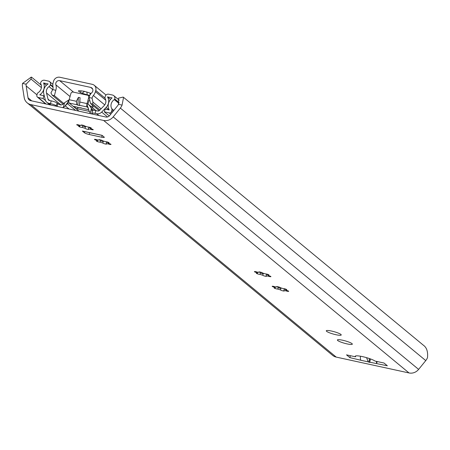 <?xml version="1.0" encoding="UTF-8"?>
<svg xmlns="http://www.w3.org/2000/svg" width="450" height="450" viewBox="0 0 450 450"><rect width="100%" height="100%" fill="white"/><g stroke="black" fill="none" stroke-linecap="round" stroke-linejoin="round"><path stroke-width="0.67" d="M123.159 97.11L118.564 98.123L118.491 104.321A6.789 6.306 129.6 0 1 117.546 105.834L109.637 115.588A3.881 3.606 129.6 0 1 105.806 117.017L30.662 100.648A3.881 3.606 129.6 0 1 28.018 97.813L26.156 85.927A6.789 6.306 129.6 0 1 26.117 84.201L31.039 79.059L41.4 87.621M31.269 77.091L22.528 83.419A10.654 9.889 -50.4 0 0 22.5 86.777L24.182 97.504A9.703 9.006 -50.4 0 0 27.186 102.842A9.703 9.006 -50.4 0 0 30.791 104.591L103.618 120.454A9.703 9.006 -50.4 0 0 113.198 116.888L120.336 108.084A10.654 9.889 -50.4 0 0 122.079 105.103L123.547 97.329L122.94 97.054M41.304 85.23L31.759 77.338L31.348 77.102L31.039 79.059M27.186 102.842L332.606 355.348A9.703 9.006 -50.4 0 0 336.212 357.092L409.039 372.954A9.703 9.006 -50.4 0 0 418.618 369.394L425.756 360.591A10.654 9.889 -50.4 0 0 427.5 357.609C428.068 351.675 426.707 347.558 423.416 345.246L123.547 97.329M101.683 137.216L89.179 134.494A3.881 0.624 -164.4 0 1 84.499 132.801L82.367 131.04L102.021 135.321L104.147 137.076A3.881 0.624 -164.4 0 1 104.31 137.346A3.881 0.624 -164.4 0 1 101.683 137.216L102.178 135.45M370.423 358.914L369.726 362.379L368.899 362.199L368.235 361.873L366.581 357.666M369.799 362.211L387.354 365.782L384.024 363.026L375.064 361.074A10.671 1.71 -164.4 0 0 363.797 356.923A10.671 1.71 -164.4 0 0 355.224 356.265A10.671 1.71 -164.4 0 0 355.472 356.811L346.511 354.859L349.841 357.609L360.979 360.293A4.849 1.626 -77.7 0 1 360.619 359.736L360.562 359.944M352.001 343.626A7.763 1.243 -164.4 0 0 343.901 340.532A7.763 1.243 -164.4 0 0 337.382 339.981A7.763 1.243 -164.4 0 0 337.714 340.515A7.763 1.243 -164.4 0 0 345.814 343.609A7.763 1.243 -164.4 0 0 352.333 344.16A7.763 1.243 -164.4 0 0 352.001 343.626M340.897 334.446A7.763 1.243 -164.4 0 0 332.798 331.346A7.763 1.243 -164.4 0 0 326.278 330.801A7.763 1.243 -164.4 0 0 326.61 331.329A7.763 1.243 -164.4 0 0 334.71 334.429A7.763 1.243 -164.4 0 0 341.229 334.974A7.763 1.243 -164.4 0 0 340.897 334.446M82.288 127.423A1.941 0.309 15.6 0 1 80.162 127.052A1.941 0.309 15.6 0 1 78.666 126.315A1.941 0.309 15.6 0 1 79.751 126.332A6.306 1.012 15.6 0 1 78.907 125.634A1.941 0.309 15.6 0 1 76.719 124.706A1.941 0.309 15.6 0 1 77.766 124.718A1.941 0.309 15.6 0 1 79.672 125.258A6.306 1.012 15.6 0 1 81.596 125.421A1.941 0.309 15.6 0 1 81.163 125.083A1.941 0.309 15.6 0 1 83.115 125.302A1.941 0.309 15.6 0 1 84.898 126.124A1.941 0.309 15.6 0 1 84.892 126.141A6.306 1.012 15.6 0 1 87.66 127.001A1.941 0.309 15.6 0 1 89.786 127.373A1.941 0.309 15.6 0 1 91.288 128.109A1.941 0.309 15.6 0 1 90.197 128.093A6.306 1.012 15.6 0 1 91.041 128.79A1.941 0.309 15.6 0 1 93.229 129.718A1.941 0.309 15.6 0 1 92.183 129.707A1.941 0.309 15.6 0 1 90.281 129.167A6.306 1.012 15.6 0 1 88.352 129.004A1.941 0.309 15.6 0 1 88.785 129.341A1.941 0.309 15.6 0 1 86.833 129.116A1.941 0.309 15.6 0 1 85.05 128.295A1.941 0.309 15.6 0 1 85.056 128.284A6.306 1.012 15.6 0 1 82.288 127.423L82.676 126.039L82.406 125.128M100.058 142.116A1.941 0.309 15.6 0 1 97.931 141.744A1.941 0.309 15.6 0 1 96.435 141.007A1.941 0.309 15.6 0 1 97.521 141.019A6.306 1.012 15.6 0 1 96.677 140.327A1.941 0.309 15.6 0 1 94.489 139.399A1.941 0.309 15.6 0 1 95.535 139.404A1.941 0.309 15.6 0 1 97.442 139.95A6.306 1.012 15.6 0 1 99.366 140.113A1.941 0.309 15.6 0 1 98.933 139.776A1.941 0.309 15.6 0 1 100.884 139.995A1.941 0.309 15.6 0 1 102.668 140.816A6.306 1.012 15.6 0 1 105.429 141.688A1.941 0.309 15.6 0 1 107.556 142.059A1.941 0.309 15.6 0 1 109.058 142.802A1.941 0.309 15.6 0 1 107.966 142.785A6.306 1.012 15.6 0 1 108.81 143.483A1.941 0.309 15.6 0 1 110.998 144.405A1.941 0.309 15.6 0 1 109.952 144.399A1.941 0.309 15.6 0 1 108.051 143.854A6.306 1.012 15.6 0 1 106.127 143.691A1.941 0.309 15.6 0 1 106.554 144.034A1.941 0.309 15.6 0 1 104.603 143.809A1.941 0.309 15.6 0 1 102.819 142.987A6.306 1.012 15.6 0 1 100.058 142.116L100.446 140.732L100.176 139.821M102.819 142.987A1.941 0.309 15.6 0 1 102.825 142.976L103.461 141.053M259.988 274.337A1.941 0.309 15.6 0 1 257.861 273.966A1.941 0.309 15.6 0 1 256.359 273.223A1.941 0.309 15.6 0 1 257.451 273.24A6.306 1.012 15.6 0 1 256.607 272.548A1.941 0.309 15.6 0 1 254.419 271.62A1.941 0.309 15.6 0 1 255.465 271.626A1.941 0.309 15.6 0 1 257.366 272.171A6.306 1.012 15.6 0 1 259.296 272.334A1.941 0.309 15.6 0 1 258.863 271.997A1.941 0.309 15.6 0 1 260.814 272.216A1.941 0.309 15.6 0 1 262.597 273.037A1.941 0.309 15.6 0 1 262.592 273.054A6.306 1.012 15.6 0 1 265.359 273.909A1.941 0.309 15.6 0 1 267.486 274.281A1.941 0.309 15.6 0 1 268.982 275.023A1.941 0.309 15.6 0 1 267.896 275.006A6.306 1.012 15.6 0 1 268.74 275.704A1.941 0.309 15.6 0 1 270.928 276.626A1.941 0.309 15.6 0 1 269.882 276.621A1.941 0.309 15.6 0 1 267.981 276.075A6.306 1.012 15.6 0 1 266.051 275.912A1.941 0.309 15.6 0 1 266.484 276.249A1.941 0.309 15.6 0 1 264.532 276.03A1.941 0.309 15.6 0 1 262.749 275.209A6.306 1.012 15.6 0 1 259.988 274.337L260.376 272.953L260.106 272.042M262.749 275.209A1.941 0.309 15.6 0 1 262.755 275.197L263.391 273.274M277.757 289.029A1.941 0.309 15.6 0 1 275.631 288.658A1.941 0.309 15.6 0 1 274.134 287.916A1.941 0.309 15.6 0 1 275.22 287.933A6.306 1.012 15.6 0 1 274.376 287.235A1.941 0.309 15.6 0 1 272.188 286.312A1.941 0.309 15.6 0 1 273.234 286.318A1.941 0.309 15.6 0 1 275.136 286.864A6.306 1.012 15.6 0 1 277.065 287.027A1.941 0.309 15.6 0 1 276.632 286.684A1.941 0.309 15.6 0 1 278.584 286.909A1.941 0.309 15.6 0 1 280.367 287.73A1.941 0.309 15.6 0 1 280.361 287.741A6.306 1.012 15.6 0 1 283.129 288.602A1.941 0.309 15.6 0 1 285.255 288.973A1.941 0.309 15.6 0 1 286.757 289.71A1.941 0.309 15.6 0 1 285.666 289.699A6.306 1.012 15.6 0 1 286.509 290.391A1.941 0.309 15.6 0 1 288.697 291.319A1.941 0.309 15.6 0 1 287.651 291.313A1.941 0.309 15.6 0 1 285.75 290.767A6.306 1.012 15.6 0 1 283.821 290.604A1.941 0.309 15.6 0 1 284.254 290.942A1.941 0.309 15.6 0 1 282.302 290.723A1.941 0.309 15.6 0 1 280.519 289.901A1.941 0.309 15.6 0 1 280.524 289.884A6.306 1.012 15.6 0 1 277.757 289.029L278.145 287.646L277.875 286.734M82.913 131.158A4.849 1.626 -77.7 0 1 82.626 131.169A4.849 1.626 -77.7 0 1 82.367 131.04M355.714 355.928L355.472 356.811M376.447 361.378A4.849 1.626 102.3 0 0 376.695 363.234L376.639 363.448M376.695 363.234L377.173 361.536M360.512 356.226A4.849 1.626 102.3 0 0 360.619 359.736M349.841 357.609L350.376 355.697M82.676 126.039A6.306 1.012 15.6 0 0 85.444 126.9L85.691 126.366M90.349 127.558L90.197 128.093M90.523 128.289L90.281 129.167M90.287 127.783A6.306 1.012 15.6 0 1 88.74 127.62L88.352 129.004M81.709 125.016L81.596 125.421M80.049 125.258L79.751 126.332M79.071 125.049L78.907 125.634M85.444 126.9L85.056 128.284M89.201 127.209L88.74 127.62M103.213 141.593A6.306 1.012 15.6 0 1 100.446 140.732M108.118 142.251L107.966 142.785M108.293 142.982L108.051 143.854M108.056 142.47A6.306 1.012 15.6 0 1 106.509 142.307L106.127 143.691M99.478 139.708L99.366 140.113M97.819 139.95L97.521 141.019M96.84 139.742L96.677 140.327M106.971 141.902L106.509 142.307M263.143 273.814A6.306 1.012 15.6 0 1 260.376 272.953M268.048 274.472L267.896 275.006M268.222 275.203L267.981 276.075M267.986 274.691A6.306 1.012 15.6 0 1 266.439 274.528L266.051 275.912M259.408 271.929L259.296 272.334M257.749 272.171L257.451 273.24M256.77 271.957L256.607 272.548M266.901 274.123L266.439 274.528M278.145 287.646A6.306 1.012 15.6 0 0 280.912 288.501L281.16 287.966M285.817 289.164L285.666 289.699M285.992 289.89L285.75 290.767M285.756 289.384A6.306 1.012 15.6 0 1 284.209 289.221L283.821 290.604M277.178 286.622L277.065 287.027M275.518 286.864L275.22 287.933M274.539 286.65L274.376 287.235M280.912 288.501L280.524 289.884M284.67 288.81L284.209 289.221M97.746 110.998L95.873 110.593A4.849 0.776 15.6 0 0 92.587 110.436L91.817 113.203A4.849 0.776 15.6 0 1 95.102 113.361L96.716 113.709A5.338 4.956 -50.4 0 0 101.677 112.101L106.127 107.443A8.73 8.106 -50.4 0 0 107.488 96.879L112.073 97.881A9.703 9.006 -50.4 0 0 109.187 109.969L105.103 109.08L104.332 111.847L109.243 112.916A1.941 1.8 -50.4 0 0 111.544 111.459L111.926 110.104A1.941 1.8 -50.4 0 0 111.769 108.698A6.789 6.306 129.6 0 1 114.294 99.624A0.968 0.9 -50.4 0 0 114.733 99.034L114.756 98.955A3.397 3.15 -50.4 0 0 112.528 95.046L108.686 94.207A2.908 2.7 -50.4 0 0 105.238 96.39L105.114 96.834A2.908 2.7 -50.4 0 0 105.3 98.871A5.822 5.406 129.6 0 1 104.192 105.553L99.551 110.413A1.941 1.8 129.6 0 1 97.746 110.998M50.445 103.635L51.216 100.867L49.343 100.457A1.941 1.8 129.6 0 1 48.049 99.197L46.502 92.992A5.822 5.406 129.6 0 1 49.033 86.619A2.908 2.7 -50.4 0 0 50.276 84.892L50.4 84.448A2.908 2.7 -50.4 0 0 48.493 81.096L44.651 80.263A3.397 3.15 -50.4 0 0 40.624 82.806L40.601 82.89A0.968 0.9 -50.4 0 0 40.68 83.593A6.789 6.306 129.6 0 1 38.137 92.655A1.941 1.8 -50.4 0 0 37.26 93.842L36.883 95.198A1.941 1.8 -50.4 0 0 38.154 97.431L43.065 98.505L43.836 95.737L39.758 94.849A9.703 9.006 -50.4 0 0 43.566 82.957L48.15 83.959A8.73 8.106 -50.4 0 0 43.796 93.87L45.281 99.816A5.338 4.956 -50.4 0 0 46.839 102.319A5.338 4.956 -50.4 0 0 48.825 103.281L50.445 103.635A4.849 0.776 15.6 0 1 56.295 105.75L57.083 106.403M92.807 114.182L92.019 113.535A4.849 0.776 15.6 0 1 91.817 113.203M92.362 111.234L91.997 110.936L92.272 111.555M51.216 100.867A4.849 0.776 15.6 0 1 57.071 102.988L57.904 103.674A4.849 0.776 15.6 0 0 60.66 104.934L62.713 104.558L64.637 102.645L63.337 107.297L62.556 107.595M75.611 110.436L67.382 103.629L65.256 105.857A6.306 5.856 129.6 0 1 64.524 106.521L63.337 107.297M88.982 97.616L88.751 97.425A1.941 1.8 -50.4 0 0 87.48 95.192L73.192 92.081A1.941 1.8 -50.4 0 0 70.892 93.538L69.165 99.714L64.637 102.645M78.424 97.358L76.393 101.289L76.793 104.704L79.453 105.57L79.802 102.032L80.072 97.712L78.424 97.358L77.805 105.216M89.196 111.369L77.518 108.827A1.941 0.309 15.6 0 1 75.178 107.978L73.142 106.29L88.723 109.688M73.462 106.363A2.908 0.973 -77.7 0 1 73.294 106.369A2.908 0.973 -77.7 0 1 73.142 106.29M80.741 107.949L80.989 107.64M84.009 108.658L83.402 108.529M88.751 97.425L87.03 103.596L89.168 105.002L91.406 108.394L93.651 110.244M91.834 107.201L92.424 105.086M92.666 107.893L93.257 105.778M88.206 95.541L89.038 96.233A1.941 1.8 129.6 0 1 89.302 96.508M87.913 104.113L88.987 100.26M87.03 103.596L86.912 104.271L89.089 111.026L90.636 113.709M64.524 106.521L67.067 103.365L69.165 99.714L76.393 101.289M91.997 110.936L91.406 108.394M107.488 96.879L110.531 99.399M104.332 111.847L109.305 115.959M43.065 98.505L45.517 100.53M43.836 95.737L44.37 96.176M43.566 82.957L46.389 85.292M52.976 86.698A5.822 5.406 129.6 0 1 52.729 89.606L55.806 90.276A9.158 8.505 -50.4 0 0 55.862 84.825A3.201 2.97 129.6 0 1 59.642 80.646L90.681 87.401A3.201 2.97 129.6 0 1 91.828 92.655A9.158 8.505 -50.4 0 0 89.01 97.509L92.087 98.179A5.822 5.406 129.6 0 1 93.392 95.501A9.703 9.006 -50.4 0 0 95.417 91.665L95.754 90.467A5.338 4.956 -50.4 0 0 94.241 85.281A5.338 4.956 -50.4 0 0 92.256 84.324L59.867 77.271A5.338 4.956 -50.4 0 0 53.539 81.27L53.207 82.468A9.703 9.006 -50.4 0 0 52.976 86.698M63.096 104.192L52.267 95.242L50.912 92.931L52.729 89.606M55.806 90.276L54.399 95.704L63.81 103.489M99.214 110.7L90.619 103.596L89.01 97.509M92.087 98.179L92.891 102.071L92.745 104.057L99.939 110.008M89.814 95.321A7.858 1.26 15.6 0 1 89.679 95.299A1.941 0.309 15.6 0 1 87.294 94.781A7.858 1.26 15.6 0 1 82.114 93.172A1.941 0.309 15.6 0 1 80.28 92.379A7.858 1.26 15.6 0 1 78.705 91.08A1.941 0.309 15.6 0 1 78.469 90.844A1.941 0.309 15.6 0 1 79.256 90.804A7.858 1.26 15.6 0 1 82.856 91.114A1.941 0.309 15.6 0 1 85.241 91.631A7.858 1.26 15.6 0 1 90.422 93.24A1.941 0.309 15.6 0 1 91.08 93.442M92.891 102.071L101.064 108.827M84.504 91.401L82.114 93.172M87.294 94.781L86.816 92.047M79.391 90.788L78.705 91.08M80.28 92.379L81.321 90.872M90.084 93.111L90.118 94.59L89.679 95.299M22.528 83.419L26.117 84.201M118.491 104.321L122.079 105.103M26.156 85.927L36.973 94.871M30.791 104.591L336.212 357.092M103.618 120.454L409.039 372.954M360.979 360.293L368.235 361.873M113.198 116.888L418.618 369.394M120.336 108.084L425.756 360.591M28.018 97.813L31.731 100.879M84.499 132.801L84.819 131.648M89.179 134.494L89.679 132.705M369.428 358.56L368.899 362.199M370.238 358.847L369.726 362.379M95.102 113.361L95.873 110.593M96.716 113.709L98.893 115.509M48.825 103.281L51.002 105.075M65.211 105.823L69.069 109.013M57.904 103.674L57.139 106.414M79.02 111.178L69.182 103.044A2.812 0.939 -77.7 0 1 68.968 100.361M76.793 104.704L69.182 103.044A1.941 1.8 -50.4 0 0 67.382 103.629L67.067 103.365M88.256 107.888L87.126 106.954L79.515 105.3M87.03 103.607L79.802 102.032M80.072 97.712L79.453 105.57M88.234 107.758A1.941 1.8 -50.4 0 0 87.126 106.954A2.812 0.939 -77.7 0 1 86.912 104.271M91.429 108.478L90.129 113.13M77.923 107.376L77.518 108.827M75.493 106.847L75.178 107.978M57.071 102.988L56.295 105.75M101.677 112.101L107.556 116.961M106.127 107.443L109.176 109.969M109.243 112.916L110.779 114.188M111.544 111.459L112.41 112.174M111.926 110.104L113.22 111.172M111.769 108.698L113.839 110.407M114.294 99.624L118.862 103.404M114.733 99.034L119.093 102.634M114.756 98.955L119.109 102.555M49.657 100.524L48.049 99.197M46.502 92.992L61.071 105.036M49.033 86.619L52.712 89.657M50.276 84.892L53.038 87.176M50.4 84.448L52.954 86.563M38.154 97.431L46.108 104.012M52.267 95.242L54.399 95.704M90.619 103.596L92.745 104.057M55.862 84.825L70.048 96.547M59.642 80.646L73.581 92.166M90.681 87.401L92.661 89.038M93.392 95.501L104.743 104.889M95.417 91.665L105.784 100.232M95.754 90.467L105.052 98.156M82.626 131.169L102.139 135.416M73.294 106.369L80.736 107.989M83.706 108.636L88.734 109.733M89.168 105.002L95.951 110.61M88.504 108.861L87.846 107.302M113.794 95.653L119.295 100.204M49.573 81.619L52.869 84.347M37.429 97.082L45.703 103.922M46.839 102.319L49.883 104.833M106.037 95.034L94.241 85.281"/></g></svg>
